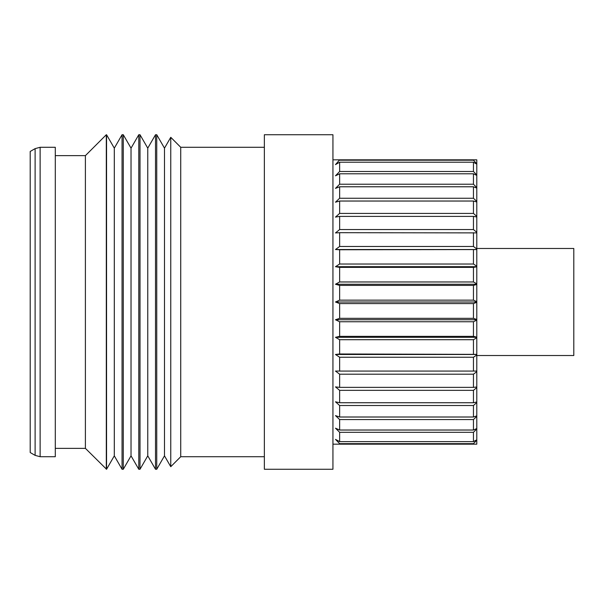 <?xml version="1.0" encoding="UTF-8"?>
<svg xmlns="http://www.w3.org/2000/svg" width="604" height="604" viewBox="0 0 604 604"><rect width="100%" height="100%" fill="white"/><g stroke="black" fill="none" stroke-linecap="round" stroke-linejoin="round"><path stroke-width="0.91" d="M164.484 455.839L164.484 148.161L156.738 134.737L156.738 469.263L164.484 455.839L170.758 466.696L170.758 137.304L180.732 147.285L180.732 456.715L264.363 456.715M147.761 455.839L147.761 148.161L140.007 134.737L140.007 469.263L147.761 455.839L155.507 469.263L156.738 469.263M147.761 148.161L155.507 134.737L155.507 469.263M131.03 455.839L131.03 148.161L123.284 134.737L123.284 469.263L131.03 455.839L138.784 469.263L140.007 469.263M131.03 148.161L138.784 134.737L138.784 469.263M114.307 455.839L114.307 148.161L106.553 134.737L106.553 469.263L114.307 455.839L122.053 469.263L123.284 469.263M114.307 148.161L122.053 134.737L122.053 469.263M476.79 248.478L573.8 248.478L573.8 355.522L476.79 355.522M332.94 159.826L332.94 469.263L264.363 469.263L264.363 134.737L332.94 134.737L332.94 159.826L339.637 159.826L335.484 164.628L339.637 162.204L339.637 171.491L335.484 175.809L339.637 173.786L339.637 184.228L335.484 188.38L339.637 186.779L339.637 198.255L335.484 202.189L339.637 201.034L339.637 213.423L335.484 217.1L339.637 216.391L339.637 229.558L335.484 232.933L339.637 232.691L339.637 246.485L335.484 249.528L339.637 249.746L339.637 264.024L335.484 266.696L339.637 267.376L339.637 281.97L335.484 284.25L339.637 285.39L339.637 300.143L335.484 302L339.637 303.578L473.445 303.578L476.79 302.31L476.79 319.478L473.445 318.338L339.637 318.338L335.484 319.75L339.637 321.751L339.637 336.353L335.484 337.304L339.637 339.712L473.445 339.712L476.79 337.772L476.79 354.374L339.637 353.989L335.484 354.473L339.637 357.251L473.445 357.251L476.79 355.009L476.79 371.06L335.484 371.067L339.637 374.193L473.445 374.193L476.79 371.671L476.79 386.99L473.445 387.368L339.637 387.368L335.484 386.9L339.637 390.343L473.445 390.343L476.79 387.572L476.79 401.992L473.445 402.74L339.637 402.74L335.484 401.811L339.637 405.518L473.445 405.518L476.79 402.528L476.79 415.892L473.445 417.009L339.637 417.009L335.484 415.62L339.637 419.561L473.445 419.561L476.79 416.382L476.79 428.546L473.445 430.025L339.637 430.025L335.484 428.191L339.637 432.321L473.445 432.321L476.79 428.991L476.79 439.81L473.445 441.63L339.637 441.63L335.484 439.372L339.637 443.653L473.445 443.653L476.79 440.203L476.79 444.174L332.94 444.174M55.289 155.643L85.398 155.643L85.398 448.357L106.553 469.263M85.398 155.643L106.304 134.737L106.304 469.263M55.289 302L55.289 456.715L40.128 456.715L40.128 147.285L55.289 147.285L55.289 302M35.115 455.371L35.115 148.629L30.2 151.468L30.2 452.532L35.115 455.371L40.128 456.715M339.637 267.376L473.445 267.376L476.79 266.832L476.79 283.812L473.445 281.97L339.637 281.97M473.445 267.376L473.445 281.97M339.637 232.691L476.79 232.887L476.79 248.939L473.445 246.485L339.637 246.485M473.445 232.691L473.445 246.485M339.637 201.034L473.445 201.034L476.79 201.97L476.79 216.383L473.445 213.423L339.637 213.423M473.445 201.034L473.445 213.423M339.637 173.786L473.445 173.786L476.79 175.417L476.79 187.572L473.445 184.228L339.637 184.228M473.445 173.786L473.445 184.228M339.637 159.826L476.79 159.826L476.79 163.767L473.445 160.188L339.637 160.188M339.637 186.779L473.445 186.779L476.79 188.071L476.79 201.426L473.445 198.255L339.637 198.255M473.445 186.779L473.445 198.255M339.637 216.391L473.445 216.391L476.79 216.964L476.79 232.276L473.445 229.558L339.637 229.558M473.445 216.391L473.445 229.558M339.637 249.746L476.79 249.573L476.79 266.175L473.445 264.024L339.637 264.024M473.445 249.746L473.445 264.024M339.637 285.39L473.445 285.39L476.79 284.469L476.79 301.638L473.445 300.143L339.637 300.143M473.445 285.39L473.445 300.143M473.445 432.321L473.445 441.63M473.445 405.518L473.445 417.009M473.445 374.193L473.445 387.368M473.445 339.712L473.445 353.989M473.445 303.578L473.445 318.338M473.445 357.251L473.445 371.052M473.445 390.343L473.445 402.74M473.445 419.561L473.445 430.025M473.445 443.653L473.445 444.174M339.637 432.321L339.637 441.63M339.637 405.518L339.637 417.009M339.637 374.193L339.637 387.368M339.637 339.712L339.637 353.989M339.637 303.578L339.637 318.338M339.637 357.251L339.637 371.052M339.637 390.343L339.637 402.74M339.637 419.561L339.637 430.025M339.637 443.653L339.637 444.174M339.637 162.204L473.445 162.204L476.79 164.16L476.79 174.971L473.445 171.491L339.637 171.491M473.445 162.204L473.445 171.491M339.637 321.751L473.445 321.751L476.79 320.135L476.79 337.115L473.445 336.353L339.637 336.353M473.445 321.751L473.445 336.353M476.79 284.469L476.79 283.812M476.79 302.31L476.79 301.638M476.79 320.135L476.79 319.478M476.79 337.772L476.79 337.115M476.79 355.009L476.79 354.374M476.79 371.671L476.79 371.06M476.79 387.572L476.79 386.99M476.79 402.528L476.79 401.992M476.79 416.382L476.79 415.892M476.79 428.991L476.79 428.546M476.79 440.203L476.79 439.81M476.79 164.16L476.79 163.767M476.79 175.417L476.79 174.971M476.79 188.071L476.79 187.572M476.79 201.97L476.79 201.426M476.79 216.964L476.79 216.383M476.79 232.887L476.79 232.276M476.79 249.573L476.79 248.939M476.79 266.832L476.79 266.175M335.484 302L476.79 302M335.484 266.696L476.79 266.696M335.484 371.067L476.79 371.067M335.484 337.304L476.79 337.304M335.484 319.75L476.79 319.75M335.484 354.473L476.79 354.473M335.484 249.528L476.79 249.528M335.484 284.25L476.79 284.25M55.289 448.357L85.398 448.357M180.732 456.715L170.758 466.696M155.507 134.737L156.738 134.737M138.784 134.737L140.007 134.737M122.053 134.737L123.284 134.737M35.115 148.629L40.128 147.285M180.732 147.285L264.363 147.285M164.484 148.161L170.758 137.304"/></g></svg>
